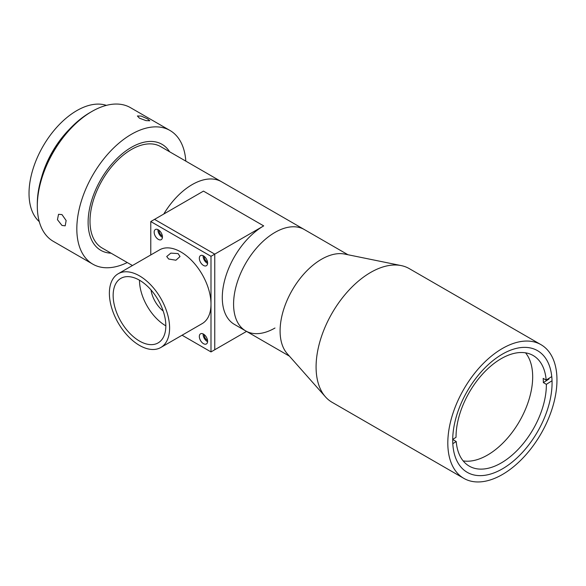 <?xml version="1.0" encoding="UTF-8"?>
<svg xmlns="http://www.w3.org/2000/svg" width="586" height="586" viewBox="0 0 586 586"><rect width="100%" height="100%" fill="white"/><g stroke="black" fill="none" stroke-linecap="round" stroke-linejoin="round"><path stroke-width="0.88" d="M540.981 344.663L409.248 268.608A77.176 44.558 120 0 0 401.234 265.597A77.176 44.558 120 0 0 370.66 272.431A77.176 44.558 120 0 0 322.454 333.734A77.176 44.558 120 0 0 325.457 396.854A77.176 44.558 120 0 0 332.072 402.289L463.797 478.344A77.176 44.558 120 0 0 502.385 474.521A77.176 44.558 120 0 0 552.81 406.508A77.176 44.558 120 0 0 540.981 344.663A77.176 44.558 120 0 0 502.385 348.487A77.176 44.558 120 0 0 451.967 416.5A77.176 44.558 120 0 0 463.797 478.344M401.234 265.597L344.693 254.075A58.549 33.805 120 0 0 321.494 259.261A58.549 33.805 120 0 0 284.928 305.76A58.549 33.805 120 0 0 287.206 353.651L325.457 396.854M274.981 232.408A58.549 33.805 120 0 0 236.737 283.998A58.549 33.805 120 0 0 245.71 330.922A58.549 33.805 -60 0 1 236.737 283.998A58.549 33.805 -60 0 1 274.981 232.408A58.549 33.805 -60 0 1 304.259 229.507A58.549 33.805 120 0 0 274.981 232.408M502.385 468.873A70.261 40.566 120 0 0 548.291 406.955A70.261 40.566 120 0 0 537.516 350.655A70.261 40.566 120 0 0 502.385 354.134A70.261 40.566 120 0 0 456.487 416.053A70.261 40.566 120 0 0 467.262 472.353A70.261 40.566 120 0 0 502.385 468.873M204.243 256.404A4.256 2.461 -120 0 0 207.239 261.957A4.256 2.461 -120 0 0 207.539 262.118M204.243 334.628A4.256 2.461 -120 0 0 207.239 340.188A4.256 2.461 -120 0 0 207.539 340.341M159.077 230.327A4.256 2.461 -120 0 0 162.073 235.88A4.256 2.461 -120 0 0 162.373 236.041M163.765 214.044A58.549 33.805 -60 0 1 192.179 184.597A58.549 33.805 -60 0 1 221.457 181.704A58.549 33.805 120 0 0 163.765 214.044M274.981 328.021A58.549 33.805 -60 0 1 245.71 330.922L234.415 324.402A58.549 33.805 -60 0 1 225.442 277.478A58.549 33.805 -60 0 1 263.693 225.888L203.474 191.117L154.543 219.369L214.762 254.134L154.543 219.369L150.778 221.545L210.997 256.309L210.997 304.112A42.58 24.583 60 0 1 202.177 323.611L160.776 347.513A42.58 24.583 60 0 1 139.49 345.403A42.58 24.583 60 0 1 111.67 307.877A42.58 24.583 60 0 1 118.196 273.757A42.58 24.583 60 0 1 139.49 275.867A42.58 24.583 60 0 1 167.31 313.393A42.58 24.583 60 0 1 160.776 347.513M210.997 256.309L214.762 254.134L214.762 349.747L214.762 254.134L263.693 225.888M118.196 273.757L159.597 249.856A42.58 24.583 60 0 1 180.891 251.965A42.58 24.583 60 0 1 210.997 304.112L210.997 351.922L246.545 331.398M169.596 151.759A61.208 35.343 120 0 0 162 144.303A61.208 35.343 120 0 0 114.834 160.703A61.208 35.343 120 0 0 88.112 222.299A61.208 35.343 120 0 0 100.792 250.325A61.208 35.343 120 0 0 111.047 253.174A61.208 35.343 120 0 1 100.792 250.325A61.208 35.343 120 0 1 91.409 201.276A61.208 35.343 120 0 1 131.396 147.335A61.208 35.343 120 0 1 162 144.303A61.208 35.343 120 0 1 169.596 151.759M347.974 254.742L160.674 146.61A58.549 33.805 120 0 0 115.552 162.293A58.549 33.805 120 0 0 89.995 221.215A58.549 33.805 120 0 0 102.125 248.017L132.451 265.531M168.658 259.027L166.71 256.522L170.819 253.123L178.071 253.591L180.019 256.522L175.91 260.221L168.658 259.027M151.02 289.931A21.294 12.291 -120 0 0 163.179 311.005M203.474 334.101A5.853 3.377 -120 0 0 200.544 333.815A5.853 3.377 -120 0 0 199.65 338.503A5.853 3.377 -120 0 0 203.474 343.667A5.853 3.377 -120 0 0 206.397 343.953A5.853 3.377 -120 0 0 207.298 339.265A5.853 3.377 -120 0 0 203.474 334.101M203.115 333.91A5.853 3.377 -120 0 0 207.239 341.492A5.853 3.377 -120 0 0 207.598 341.682M158.308 229.8A5.853 3.377 -120 0 0 155.378 229.507A5.853 3.377 -120 0 0 154.484 234.202A5.853 3.377 -120 0 0 158.308 239.359A5.853 3.377 -120 0 0 161.238 239.652A5.853 3.377 -120 0 0 162.132 234.957A5.853 3.377 -120 0 0 158.308 229.8M157.949 229.609A5.853 3.377 -120 0 0 162.073 237.184A5.853 3.377 -120 0 0 162.432 237.374M203.474 255.877A5.853 3.377 -120 0 0 200.544 255.584A5.853 3.377 -120 0 0 199.65 260.279A5.853 3.377 -120 0 0 203.474 265.436A5.853 3.377 -120 0 0 206.397 265.722A5.853 3.377 -120 0 0 207.298 261.034A5.853 3.377 -120 0 0 203.474 255.877M203.115 255.686A5.853 3.377 -120 0 0 207.239 263.26A5.853 3.377 -120 0 0 207.598 263.451M139.49 280.211A37.262 21.514 -120 0 0 120.863 278.365A37.262 21.514 -120 0 0 115.149 308.221A37.262 21.514 -120 0 0 139.49 341.059A37.262 21.514 -120 0 0 158.117 342.898A37.262 21.514 -120 0 0 163.831 313.041A37.262 21.514 -120 0 0 139.49 280.211A37.262 21.514 -120 0 0 165.838 325.845M210.997 351.922L182.07 335.221M150.778 254.947L150.778 221.545M61.969 214.579L66.145 220.541L65.193 225.83L61.969 225.442L57.45 219.684L58.541 214.308L61.969 214.579M147.599 118.921L149.796 120.789L145.965 120.606L139.453 118.189L137.395 115.977L141.255 116.087L147.599 118.921M37.306 206.008L37.306 203.833A74.517 43.02 -60 0 1 89.995 112.563L91.877 111.479A77.176 44.558 120 0 0 37.306 206.008A77.176 44.558 120 0 0 53.289 241.337L92.808 264.154A77.176 44.558 120 0 0 127.265 262.535M185.813 161.121A77.176 44.558 120 0 0 169.984 130.473A77.176 44.558 120 0 0 131.396 134.297A77.176 44.558 120 0 0 80.978 202.309A77.176 44.558 120 0 0 92.808 264.154M89.995 112.563L91.877 111.479A77.176 44.558 120 0 1 130.466 107.656L169.984 130.473M106.396 105.37A67.595 39.028 120 0 0 76.825 110.608A67.595 39.028 120 0 0 33.82 166.534A67.595 39.028 120 0 0 39.269 221.633M69.419 129.272A67.595 39.028 120 0 0 41.489 177.661M452.714 439.405L456.04 437.295A63.874 36.874 -60 0 1 498.972 360.016A63.874 36.874 -60 0 1 533.143 355.504A63.874 36.874 -60 0 1 546.181 380.109L543.171 378.373A63.874 36.874 -60 0 1 543.354 382.599L546.364 384.343A63.874 36.874 -60 0 1 503.433 461.622A63.874 36.874 -60 0 1 469.269 466.134A63.874 36.874 -60 0 1 456.223 441.529L453.212 439.793A63.874 36.874 -60 0 1 453.161 439.119M525.554 352.838A63.874 36.874 -60 0 1 489.742 453.718A63.874 36.874 -60 0 1 463.167 460.896M452.802 443.705L456.223 441.529M546.364 384.343L552.012 380.761M452.707 440.115L453.212 439.793M551.756 376.571L546.181 380.109M543.354 382.599L549.001 379.025M245.71 330.922L289.418 356.156"/></g></svg>
